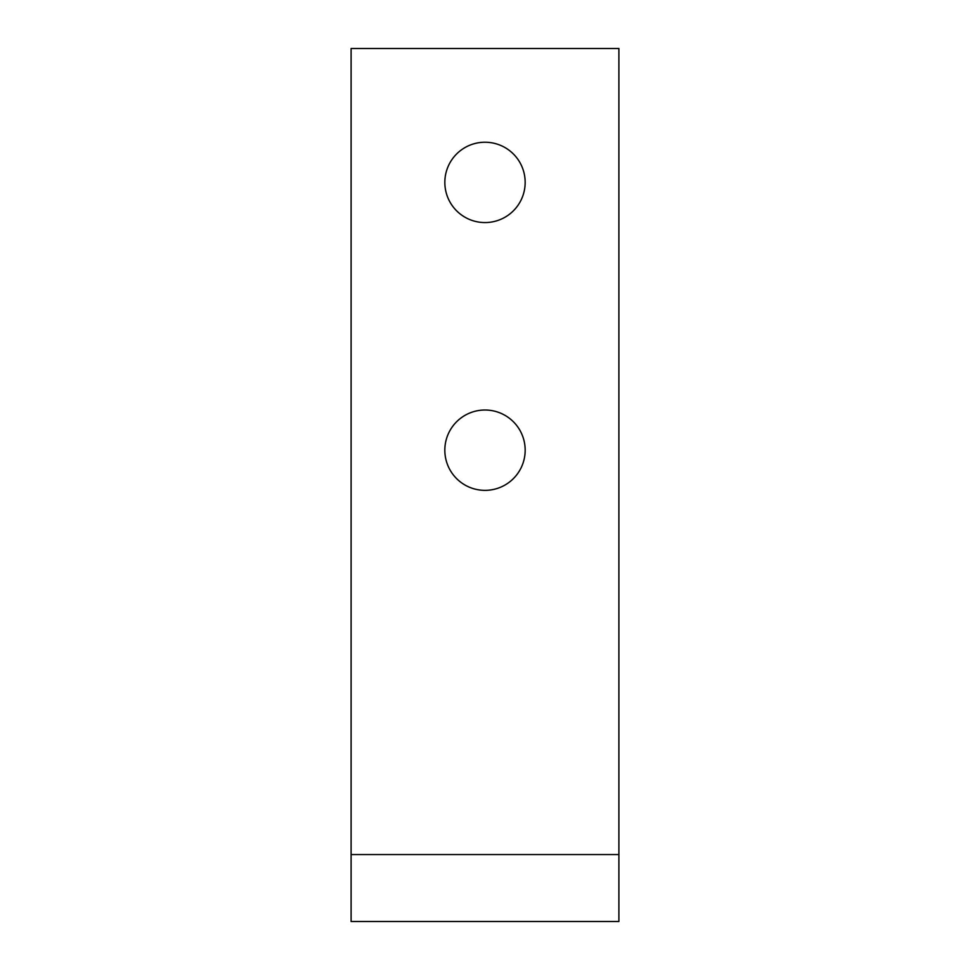 <?xml version="1.0" encoding="UTF-8"?>
<svg xmlns="http://www.w3.org/2000/svg" width="970" height="970" viewBox="0 0 970 970"><rect width="100%" height="100%" fill="white"/><g stroke="black" fill="none" stroke-linecap="round" stroke-linejoin="round"><path stroke-width="1.45" d="M351.104 48.5L351.104 921.5L618.896 921.5L618.896 48.5L351.104 48.5M485 490.359A40.17 40.17 0 0 0 519.787 430.098A40.17 40.17 0 0 0 450.213 430.098A40.17 40.17 0 0 0 485 490.359M485 222.566A40.17 40.17 0 0 0 519.787 162.317A40.17 40.17 0 0 0 450.213 162.317A40.17 40.17 0 0 0 485 222.566M444.83 921.5L525.17 921.5M351.104 854.558L618.896 854.558"/></g></svg>
